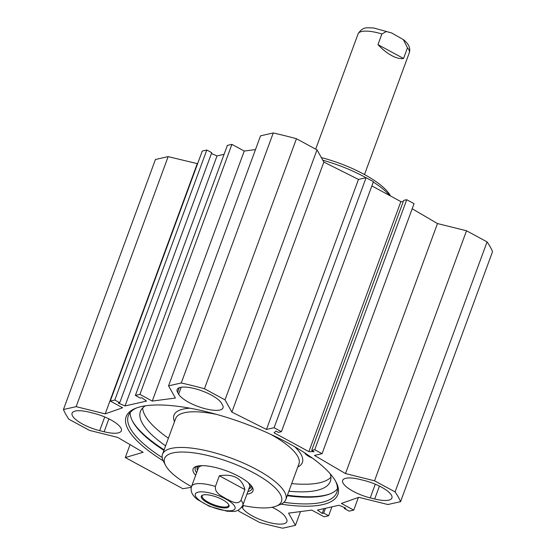 <?xml version="1.0" encoding="UTF-8"?>
<svg xmlns="http://www.w3.org/2000/svg" width="556" height="556" viewBox="0 0 556 556"><rect width="100%" height="100%" fill="white"/><g stroke="black" fill="none" stroke-linecap="round" stroke-linejoin="round"><path stroke-width="0.83" d="M168.141 156.632L155.437 159.496L63.447 409.515L76.151 406.651L168.141 156.632L197.609 163.7M110.276 401.071L202.266 151.051L206.797 150.03L211.732 152.698L119.742 402.718L114.807 400.049L110.276 401.071L122.612 407.75L105.195 413.872L76.151 406.651M211.419 153.532L217.021 155.923L224.089 154.332M168.558 385.843L181.263 382.987A180.846 55.287 20.2 0 1 204.455 388.748L225.013 399.868L231.866 412.086L266.47 429.447L274.094 427.731L281.426 431.699L373.417 181.68L366.084 177.711L358.46 179.428L323.856 162.06L317.003 149.849L296.445 138.729A180.846 55.287 -159.8 0 0 273.253 132.96L260.549 135.824L168.558 385.843L175.418 398.054L152.254 401.071L139.924 394.392L135.386 395.413L227.376 145.394L231.908 144.372L244.244 151.051L255.482 149.585M403.211 201.64L400.869 201.599L371.86 185.906M322.063 453.696L414.053 203.677L406.721 199.708L403.67 200.389L311.68 450.409L314.731 449.728L322.063 453.696L314.439 455.413L345.491 473.573L374.529 480.794L395.087 491.914A180.846 55.287 20.2 0 1 400.563 501.672L387.859 504.528L358.815 497.314L341.405 503.437L353.734 510.116L358.391 497.46M400.563 501.672L492.553 251.646A180.846 55.287 -159.8 0 0 487.077 241.895L466.519 230.768L437.482 223.554L412.184 208.757M104.125 431.762L99.691 430.657A23.887 7.304 20.2 0 1 72.092 413.177A23.887 7.304 20.2 0 1 89.328 412.198L93.762 413.296A23.887 7.304 20.2 0 1 121.361 430.775A23.887 7.304 20.2 0 1 104.125 431.762L108.872 418.856M359.885 479.425L364.319 480.523A23.887 7.304 20.2 0 1 391.917 498.002A23.887 7.304 20.2 0 1 374.688 498.989L370.247 497.884A23.887 7.304 20.2 0 1 342.649 480.405A23.887 7.304 20.2 0 1 359.885 479.425M272.086 507.26A23.887 7.304 20.2 0 1 285.374 516.997L286.416 518.866A23.887 7.304 20.2 0 1 286.882 521.66A23.887 7.304 20.2 0 1 265.817 521.57A23.887 7.304 20.2 0 1 242.513 507.955L241.95 506.961M221.503 403.232L222.546 405.095A23.887 7.304 20.2 0 1 223.012 407.889A23.887 7.304 20.2 0 1 201.946 407.805A23.887 7.304 20.2 0 1 178.636 394.183L177.593 392.321A23.887 7.304 20.2 0 1 177.128 389.527A23.887 7.304 20.2 0 1 198.193 389.61A23.887 7.304 20.2 0 1 221.503 403.232M281.426 431.699L278.375 432.387L275.978 431.088L274.066 432.776L308.879 451.618L314.077 451.708L311.68 450.409M135.386 395.413L140.32 398.082L141.808 397.748L146.548 401.098L125.03 405.943L118.254 403.051L119.742 402.718M191.306 487.32L182.855 488.717L125.288 457.567L143.121 452.285L117.684 437.398L89.481 430.393L68.923 419.266A180.846 55.287 20.2 0 1 63.447 409.515M300.518 511.576L295.451 525.337L282.747 528.2A180.846 55.287 20.2 0 1 259.555 522.438L238.997 511.312L238.309 510.081M295.451 525.337L288.599 513.125L311.756 510.116L324.092 516.788L328.624 515.766L323.689 513.098L322.202 513.431L317.462 510.088L338.979 505.244L345.756 508.128L344.268 508.462L349.203 511.131L353.734 510.116M281.044 504.146A112.771 34.472 -159.8 0 0 336.06 482.08A112.771 34.472 -159.8 0 0 287.994 442.986A112.771 34.472 -159.8 0 0 135.594 408.326A112.771 34.472 -159.8 0 0 163.186 460.785M330.584 493.665A112.09 34.263 20.2 0 1 287.431 495.181M164.138 449.825A112.09 34.263 20.2 0 1 132.258 420.697M130.146 412.573A111.068 33.951 -159.8 0 0 132.55 421.267A111.068 33.951 -159.8 0 0 163.937 450.374M287.223 495.737A111.068 33.951 -159.8 0 0 329.986 493.909A111.068 33.951 -159.8 0 0 337.457 488.849M335.525 481.107A111.068 33.951 20.2 0 1 336.804 492.421A111.068 33.951 20.2 0 1 283.907 502.325M162.192 457.546A111.068 33.951 20.2 0 1 128.332 415.714A111.068 33.951 20.2 0 1 136.63 407.93M400.869 201.599L308.879 451.618M130.048 444.633L125.288 457.567M344.268 508.462L344.581 507.628M328.624 515.766L331.911 506.836M323.689 513.098L325.455 508.288M322.202 513.431L323.974 508.622M139.924 394.392L231.908 144.372M152.254 401.071L244.244 151.051M105.195 413.872L197.185 163.846M114.807 400.049L206.797 150.03M125.03 405.943L217.021 155.923M273.253 132.96L181.263 382.987M296.445 138.729L204.455 388.748M317.003 149.849L225.013 399.868M323.856 162.06L231.866 412.086M358.46 179.428L266.47 429.447M366.084 177.711L274.094 427.731M406.721 199.708L314.731 449.728M437.482 223.554L345.491 473.573M466.519 230.768L374.529 480.794M487.077 241.895L395.087 491.914M142.649 408A101.171 30.927 -159.8 0 0 168.405 438.218M291.698 483.581A101.171 30.927 -159.8 0 0 330.896 477.263M191.507 486.618A62.272 19.036 20.2 0 1 165.57 465.358L163.547 461.508A65.684 20.079 20.2 0 1 162.505 454.252A65.684 20.079 20.2 0 1 231.087 458.088A65.684 20.079 20.2 0 1 285.798 499.615A65.684 20.079 20.2 0 1 280.307 504.466L276.269 506.085A62.272 19.036 20.2 0 1 273.059 507.058A62.272 19.036 20.2 0 1 242.736 505.467M165.57 465.358A62.272 19.036 20.2 0 1 229.607 462.119A62.272 19.036 20.2 0 1 276.269 506.085M195.67 475.297A31.907 9.751 20.2 0 1 195.754 466.609A31.907 9.751 20.2 0 1 226.396 470.828A31.907 9.751 20.2 0 1 252.466 487.48A31.907 9.751 20.2 0 1 248.664 493.853A31.907 9.751 20.2 0 1 246.906 494.145M247.851 491.587A30.198 9.23 20.2 0 1 247.844 491.587A30.198 9.23 20.2 0 0 251.931 488.884A30.198 9.23 20.2 0 0 251.861 486.479M196.609 472.739A30.198 9.23 20.2 0 1 195.253 468.034A30.198 9.23 20.2 0 1 196.866 466.248M249.234 487.57A27.3 8.347 -159.8 0 0 248.282 482.664M202.064 465.664A27.3 8.347 -159.8 0 0 198.158 468.777M248.699 489.266A28.502 8.715 -159.8 0 0 250.374 487.953A28.502 8.715 -159.8 0 0 250.554 484.846M198.923 465.852A28.502 8.715 -159.8 0 0 197.046 468.333A28.502 8.715 -159.8 0 0 197.463 470.418M145.331 405.831A101.171 30.927 -159.8 0 0 140.425 411.51A101.171 30.927 -159.8 0 0 165.605 445.842M288.891 491.205A101.171 30.927 -159.8 0 0 330.32 481.378A101.171 30.927 -159.8 0 0 330.264 473.872M312.305 458.061A10.237 3.127 20.2 0 1 304.674 452.841M228.558 504.396A14.074 4.302 20.2 0 1 228.613 505.578A14.074 4.302 20.2 0 1 213.914 504.758A14.074 4.302 20.2 0 1 202.189 495.855A14.074 4.302 20.2 0 1 203.003 494.993M197.304 499.42L209.327 506.28L227.202 511.249L233.013 511.402C236.981 511.603 240.248 509.56 242.819 505.265A27.3 8.347 -159.8 0 0 240.991 500.275C237.502 505.599 230.67 500.9 226.216 498.774C221.941 496.174 214.491 493.144 215.422 486.437L219.349 475.769C233.457 473.58 241.978 478.195 244.918 489.607L240.991 500.275M219.349 475.769L244.918 489.607M222.504 499.677A14.755 4.511 -159.8 0 0 202.565 495.139A14.755 4.511 -159.8 0 0 213.622 505.564A14.755 4.511 -159.8 0 0 228.794 504.792A14.755 4.511 -159.8 0 0 222.504 499.677M403.545 58.477C400.278 59.026 396.303 58.053 391.619 55.558C386.92 52.98 382.375 49.338 377.976 44.64L381.902 33.965L386.364 31.539L391.549 32.929L403.322 39.587L407.472 47.802L403.545 58.477L377.976 44.64M389.624 195.517A65.684 20.079 -159.8 0 0 373.278 182.048M366.001 177.732A65.684 20.079 -159.8 0 0 322.821 160.218M390.534 196.011L390.43 195.809A62.272 19.036 -159.8 0 0 321.347 157.591M104.73 416.965L99.691 430.657M370.247 497.884L375.286 484.186M379.435 486.083L374.688 498.989M243.375 505.599L242.513 507.955M179.289 387.699L177.593 392.321M178.636 394.183L181.193 387.233M174.514 421.629A68.416 20.913 20.2 0 1 189.937 408.201M294.756 446.767A68.416 20.913 20.2 0 1 297.801 466.991M162.505 454.252L175.633 418.578A65.684 20.079 20.2 0 1 216.701 414.428M270.341 434.16A65.684 20.079 20.2 0 1 298.919 463.94L285.798 499.615M251.604 486.187A30.045 9.188 -159.8 0 0 251.639 486.166L250.374 487.953M197.046 468.333L197.255 466.143A30.045 9.188 -159.8 0 0 197.248 466.185M215.422 486.437A27.3 8.347 -159.8 0 0 191.577 486.41L198.311 468.117M204.677 503.694A21.156 6.47 20.2 0 1 205.713 492.178A21.156 6.47 20.2 0 1 235.146 508.108A21.156 6.47 20.2 0 1 204.677 503.694M391.549 32.929L373.674 27.953L367.857 27.8C363.895 27.598 360.629 29.642 358.057 33.937A27.3 8.347 20.2 0 1 381.902 33.965M407.472 47.802A27.3 8.347 20.2 0 1 409.292 52.792L364.493 174.549M242.819 505.265L249.547 486.973M197.554 499.615C192.098 495.375 190.103 490.976 191.577 486.41M358.057 33.937L315.676 149.133M403.322 39.587C408.778 43.827 410.766 48.226 409.292 52.792"/></g></svg>
